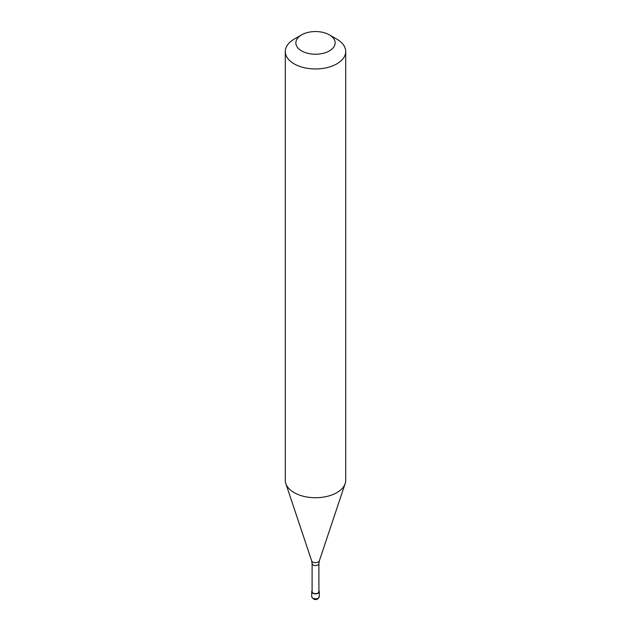 <?xml version="1.0" encoding="UTF-8"?>
<svg xmlns="http://www.w3.org/2000/svg" width="631" height="631" viewBox="0 0 631 631"><rect width="100%" height="100%" fill="white"/><g stroke="black" fill="none" stroke-linecap="round" stroke-linejoin="round"><path stroke-width="0.95" d="M312.1 590.75A3.778 2.177 0 0 0 311.722 591.697A3.778 2.177 0 0 0 314.057 593.716A3.778 2.177 0 0 0 318.174 593.243A3.778 2.177 180 0 0 319.278 591.697A3.778 2.177 180 0 0 318.9 590.75M312.1 563.601L312.1 591.697A3.4 1.964 0 0 0 314.199 593.511A3.4 1.964 0 0 0 317.906 593.085A3.4 1.964 180 0 0 318.9 591.697L318.9 563.601A3.4 1.964 180 0 1 317.906 564.99A3.4 1.964 0 0 1 314.199 565.415A3.4 1.964 0 0 1 312.1 563.601L311.659 560.841A3.912 2.256 0 0 0 314.356 562.576A3.912 2.256 0 0 0 318.269 562.008A3.912 2.256 180 0 0 319.341 560.841L345.165 483.591A30.209 17.439 180 0 1 336.859 492.614A30.209 17.439 0 0 1 306.65 496.96A30.209 17.439 0 0 1 285.835 483.591A30.209 17.439 0 0 1 285.291 480.286L285.291 51.521A30.209 17.439 0 0 0 303.937 67.635A30.209 17.439 0 0 0 336.859 63.849A30.209 17.439 180 0 0 345.709 51.521A30.209 17.439 180 0 0 336.859 39.185L329.382 34.871A19.632 11.334 180 0 1 329.382 50.906A19.632 11.334 0 0 1 301.618 50.906A19.632 11.334 0 0 1 301.618 34.871L301.618 34.871A19.632 11.334 180 0 1 329.382 34.871M294.141 39.185L301.618 34.871L294.141 39.185A30.209 17.439 0 0 0 285.291 51.521M345.709 51.521L345.709 480.286A30.209 17.439 180 0 1 345.165 483.591M319.278 596.634L317.858 598.866C315.232 600.286 313.189 599.545 311.722 596.634A3.778 2.177 0 0 0 314.057 598.645A3.778 2.177 0 0 0 318.174 598.172A3.778 2.177 180 0 0 319.278 596.634L319.278 591.697M311.722 596.634L311.722 591.697M311.659 560.841L285.835 483.591M318.9 563.601L319.341 560.841"/></g></svg>
